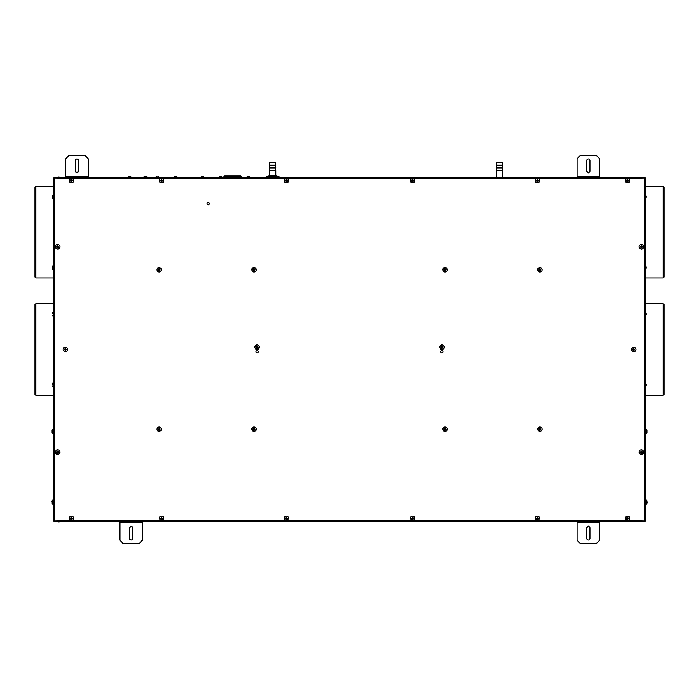 <?xml version="1.0" encoding="UTF-8"?>
<svg xmlns="http://www.w3.org/2000/svg" width="699" height="699" viewBox="0 0 699 699"><rect width="100%" height="100%" fill="white"/><g stroke="black" fill="none" stroke-linecap="round" stroke-linejoin="round"><path stroke-width="1.05" d="M644.295 520.886L644.74 520.432M54.705 178.114L54.26 178.568M53.832 177.686L645.168 177.686L644.723 178.498L645.535 178.053L645.168 521.314L53.832 521.314L54.277 520.502L53.465 520.947L53.465 178.053L57.563 177.607M69.795 179.005A2.254 2.254 0 0 1 70.564 178.498L53.832 178.053L54.277 178.498L53.832 178.053L54.277 178.498L53.832 178.053L54.277 178.498L53.832 178.053L54.277 178.498L54.277 520.502L53.832 520.947L70.564 520.502A2.254 2.254 0 0 1 69.795 519.995M627.606 516.15C624.705 517.653 624.705 519.156 627.606 520.659A2.254 2.254 0 0 0 629.86 518.405A2.254 2.254 0 0 0 626.016 516.806M626.016 519.995A2.254 2.254 0 0 0 626.785 520.502L538.256 520.502M629.205 182.194A2.254 2.254 0 0 0 627.606 178.341A2.254 2.254 0 0 0 625.352 180.595A2.254 2.254 0 0 0 627.606 182.85M537.435 182.85A2.254 2.254 0 0 0 539.689 180.595A2.254 2.254 0 0 0 537.435 178.341A2.254 2.254 0 0 0 535.836 182.194M414.219 182.194A2.254 2.254 0 0 0 412.628 178.341A2.254 2.254 0 0 0 410.374 180.595A2.254 2.254 0 0 0 412.628 182.85M287.971 182.194A2.254 2.254 0 0 0 286.372 178.341A2.254 2.254 0 0 0 284.117 180.595A2.254 2.254 0 0 0 286.372 182.85M163.164 182.194A2.254 2.254 0 0 0 161.565 178.341A2.254 2.254 0 0 0 159.311 180.595A2.254 2.254 0 0 0 161.565 182.85M69.795 182.194A2.254 2.254 0 0 0 73.648 180.595A2.254 2.254 0 0 0 71.394 178.341C68.485 179.844 68.485 181.347 71.394 182.85M71.394 516.15C68.485 517.653 68.485 519.156 71.394 520.659A2.254 2.254 0 0 0 73.648 518.405A2.254 2.254 0 0 0 69.795 516.806M207.07 203.636A1.127 1.127 0 0 0 208.197 204.763A1.127 1.127 0 0 0 209.324 203.636A1.127 1.127 0 0 0 208.197 202.509A1.127 1.127 0 0 0 207.07 203.636M255.939 351.798A1.127 1.127 0 0 0 257.066 352.925A1.127 1.127 0 0 0 258.193 351.798A1.127 1.127 0 0 0 257.066 350.671A1.127 1.127 0 0 0 255.939 351.798M440.807 351.798A1.127 1.127 0 0 0 441.934 352.925A1.127 1.127 0 0 0 443.061 351.798A1.127 1.127 0 0 0 441.934 350.671A1.127 1.127 0 0 0 440.807 351.798M65.295 347.246C62.386 348.749 62.386 350.251 65.295 351.754A2.254 2.254 0 0 0 67.55 349.5A2.254 2.254 0 0 0 63.705 347.901M255.476 348.792A2.254 2.254 0 0 0 259.32 347.202A2.254 2.254 0 0 0 257.066 344.948A2.254 2.254 0 0 0 254.812 347.202M56.121 453.695A2.254 2.254 0 0 0 59.965 452.096A2.254 2.254 0 0 0 57.711 449.841A2.254 2.254 0 0 0 56.112 453.677M57.711 249.159A2.254 2.254 0 0 0 59.965 246.904A2.254 2.254 0 0 0 57.711 244.65A2.254 2.254 0 0 0 56.112 248.503M440.335 348.792A2.254 2.254 0 0 0 444.188 347.202A2.254 2.254 0 0 0 441.934 344.948A2.254 2.254 0 0 0 439.68 347.202M538.3 430.785A2.254 2.254 0 0 0 542.153 429.195A2.254 2.254 0 0 0 539.899 426.94A2.254 2.254 0 0 0 537.636 429.195M157.52 430.794A2.254 2.254 0 0 0 161.364 429.195A2.254 2.254 0 0 0 159.101 426.94A2.254 2.254 0 0 0 157.502 430.785M538.3 271.395A2.254 2.254 0 0 0 542.153 269.805A2.254 2.254 0 0 0 539.899 267.551A2.254 2.254 0 0 0 537.636 269.805M157.52 271.404A2.254 2.254 0 0 0 161.364 269.805A2.254 2.254 0 0 0 159.101 267.551A2.254 2.254 0 0 0 157.502 271.395M631.45 349.5A2.254 2.254 0 0 0 633.705 351.754A2.254 2.254 0 0 0 635.959 349.5A2.254 2.254 0 0 0 632.106 347.91M443.402 430.785A2.254 2.254 0 0 0 447.255 429.195A2.254 2.254 0 0 0 445.001 426.94A2.254 2.254 0 0 0 442.747 429.195M252.409 271.395A2.254 2.254 0 0 0 256.253 269.805A2.254 2.254 0 0 0 253.999 267.551A2.254 2.254 0 0 0 251.745 269.805M443.402 271.395A2.254 2.254 0 0 0 447.255 269.805A2.254 2.254 0 0 0 445.001 267.551A2.254 2.254 0 0 0 442.747 269.805M641.289 249.159A2.254 2.254 0 0 0 643.543 246.904A2.254 2.254 0 0 0 641.289 244.65A2.254 2.254 0 0 0 639.699 248.503M639.699 453.695A2.254 2.254 0 0 0 643.543 452.096A2.254 2.254 0 0 0 641.289 449.841A2.254 2.254 0 0 0 639.69 453.677M252.409 430.785A2.254 2.254 0 0 0 256.253 429.195A2.254 2.254 0 0 0 253.999 426.94A2.254 2.254 0 0 0 251.745 429.195M442.152 346.844L441.707 346.844L442.152 346.18L442.152 346.844L442.956 346.984L442.152 348.224L440.912 347.42L441.707 346.844M257.293 346.844L256.848 346.844L257.284 346.18L258.088 347.42L257.424 347.42L257.284 348.224L256.044 347.42L256.848 346.844M628.436 520.502L645.168 520.947M536.605 520.502L413.45 520.502M411.798 520.502L287.202 520.502M285.55 520.502L162.395 520.502M160.744 520.502L72.215 520.502M577.077 178.114L577.077 159.381A1.581 1.581 0 0 1 577.54 158.262L579.777 156.034A1.581 1.581 0 0 1 580.886 155.571L595.81 155.571A1.581 1.581 0 0 1 596.929 156.034L599.165 158.262A1.581 1.581 0 0 1 599.62 159.381L599.62 178.114M586.776 171.351L588.348 172.933L589.93 171.351L589.93 160.534A1.581 1.581 0 0 0 588.348 158.953A1.581 1.581 0 0 0 586.776 160.534L586.776 171.351M35.85 278.036L34.95 277.136L34.95 187.402L35.85 186.502L35.85 278.036L53.465 278.036L53.465 292.864M53.465 199.136L53.465 194.628M52.425 195.851L52.25 196.524L52.425 195.851A3.862 3.862 0 0 1 53.194 194.628M52.434 197.896L52.434 197.896A3.862 3.862 0 0 0 53.194 199.136M35.85 395.267L34.95 394.367L34.95 304.633L35.85 303.733L35.85 395.267L53.465 395.267L53.465 403.332M53.465 316.367L53.465 311.859M52.425 313.082L52.25 313.755L52.425 313.082A3.862 3.862 0 0 1 53.194 311.859M52.434 315.135L52.434 315.135A3.862 3.862 0 0 0 53.194 316.367M53.465 387.141L53.465 382.633M52.425 383.865L52.25 384.529L52.425 383.865A3.862 3.862 0 0 1 53.194 382.633M52.425 385.918L52.425 385.918A3.862 3.862 0 0 0 53.194 387.141M202.203 176.664L201.766 176.777A3.862 3.862 0 0 0 201.024 177.127L201.024 177.686L177.039 177.686L177.039 177.127L173.972 177.127L173.972 177.686L159.005 177.686L159.005 177.127L146.869 177.686L146.869 176.698L144.169 176.698L144.169 177.686L131.272 177.686L131.272 177.127L128.205 177.127L128.205 177.686L128.205 177.127A3.862 3.862 0 0 1 128.948 176.768L129.385 176.664M175.152 176.664L174.715 176.777A3.862 3.862 0 0 0 173.972 177.127M175.86 176.664L176.297 176.768A3.862 3.862 0 0 1 177.039 177.127M664.05 232.269L664.05 277.136L664.05 187.402L663.15 186.502L645.535 186.502M130.093 176.664L130.53 176.768A3.862 3.862 0 0 1 131.272 177.127M157.118 176.664L156.681 176.777A3.862 3.862 0 0 0 155.938 177.127M158.262 176.768L158.262 176.768A3.862 3.862 0 0 1 159.005 177.127M257.066 177.686L249.858 177.686L249.858 177.127L241.111 177.686L241.111 176.314A0.454 0.454 0 0 0 240.657 175.86L224.423 175.86A0.454 0.454 0 0 0 223.977 176.314L241.111 176.314M247.97 176.664L247.533 176.777A3.862 3.862 0 0 0 246.791 177.127M248.678 176.664L249.115 176.768A3.862 3.862 0 0 1 249.858 177.127M645.535 266.127L645.535 269.194M646.199 268.014L646.077 268.451A3.862 3.862 0 0 1 645.736 269.194M646.199 267.306L646.086 266.869A3.862 3.862 0 0 0 645.736 266.127M664.05 349.5L664.05 394.367L664.05 304.633L663.15 303.733L645.535 303.733M647.117 502.476L647.012 501.899M646.924 501.899L646.924 501.104A3.862 3.862 0 0 0 646.164 499.864L646.164 504.372L645.535 504.372M646.164 433.598L645.535 433.598L646.164 433.598A3.862 3.862 0 0 0 646.933 432.366L646.164 433.598L646.164 431.344C646.164 428.435 646.164 428.435 646.164 431.344M646.924 431.563L646.924 430.322L645.535 429.09M645.535 312.575L645.535 315.642M646.199 314.463L646.077 314.899A3.862 3.862 0 0 1 645.736 315.642M646.199 313.755L646.086 313.318A3.862 3.862 0 0 0 645.736 312.575M53.465 516.779L53.465 504.372L52.836 504.372L52.836 502.118C52.836 499.217 52.836 499.217 52.836 502.118M52.076 503.14L52.836 504.372M51.883 501.899L52.076 501.104L52.076 502.336M52.836 499.864L52.076 501.104A3.862 3.862 0 0 1 52.836 499.864L53.465 499.864L53.465 433.598L52.836 433.598A3.862 3.862 0 0 1 52.067 432.366L52.076 430.322A3.862 3.862 0 0 1 52.836 429.09L53.465 429.09L53.465 406.136M52.067 432.366L52.836 433.598L52.836 429.09L51.883 430.986M65.715 178.114L65.715 159.381A1.581 1.581 0 0 1 66.178 158.262L68.406 156.034A1.581 1.581 0 0 1 69.524 155.571L84.448 155.571A1.581 1.581 0 0 1 85.566 156.034L87.794 158.262A1.581 1.581 0 0 1 88.257 159.381L88.257 178.114M75.405 171.351L76.986 172.933L78.568 171.351L78.568 160.534A1.581 1.581 0 0 0 76.986 158.953A1.581 1.581 0 0 0 75.405 160.534L75.405 171.351M645.535 383.358L645.535 386.425M646.199 385.245L646.077 385.682A3.862 3.862 0 0 1 645.736 386.425M646.199 384.537L646.086 384.101A3.862 3.862 0 0 0 645.736 383.358M645.535 499.864L646.164 499.864L645.535 499.864M646.924 501.104L646.164 499.864M646.933 503.149A3.862 3.862 0 0 1 646.164 504.372L646.933 503.149M65.514 350.522L64.273 349.282L65.514 348.478L65.654 349.273L66.318 349.282L65.514 350.522L65.523 349.858M65.523 349.142L65.077 349.142M65.077 350.522L65.121 349.902M64.273 349.718L64.893 349.683M64.273 349.282L64.893 349.317M65.077 348.478L65.121 349.098M65.514 348.478L65.479 349.098M66.318 349.282L65.706 349.317M66.318 349.718L65.706 349.683M257.066 344.948C254.156 346.451 254.156 347.953 257.066 349.456M256.848 348.224L256.891 347.604M256.044 347.42L256.664 347.377M256.044 346.984L256.664 347.019M256.848 346.18L256.891 346.791M257.284 346.18L257.249 346.791M258.088 346.984L257.477 347.019M258.088 347.42L257.477 347.377M257.284 348.224L257.249 347.604M71.613 519.427L70.372 518.623L71.613 517.382L71.613 518.046L72.416 518.186L71.613 519.427L71.613 518.763M71.613 518.046L71.167 518.046M71.176 519.427L71.211 518.807M70.372 518.623L70.983 518.588M70.372 518.186L70.983 518.221M71.176 517.382L71.211 517.994M71.613 517.382L71.569 517.994M72.416 518.186L71.796 518.221M72.416 518.623L71.796 518.588M55.457 452.096C56.96 454.997 58.463 454.997 59.965 452.096M58.733 451.869L57.93 453.109L56.689 451.869L57.353 451.869L57.493 451.073L58.733 451.869L58.069 451.869M57.353 451.869L57.353 452.314M58.733 452.314L58.113 452.27M57.93 453.109L57.886 452.498M57.493 453.109L57.528 452.498M56.689 452.314L57.301 452.27M56.689 451.869L57.301 451.912M57.493 451.073L57.528 451.685M57.93 451.073L57.886 451.685M55.457 246.904C56.96 249.814 58.463 249.814 59.965 246.904M58.733 246.686L57.93 247.927L56.689 246.686L57.353 246.686L57.493 245.891L58.733 246.686L58.069 246.686M57.353 246.686L57.353 247.131M58.733 247.131L58.113 247.088M57.93 247.927L57.886 247.315M57.493 247.927L57.528 247.315M56.689 247.131L57.301 247.088M56.689 246.686L57.301 246.73M57.493 245.891L57.528 246.502M57.93 245.891L57.886 246.502M441.934 344.948C439.024 346.451 439.024 347.953 441.934 349.456M441.716 348.224L441.751 347.604M440.912 347.42L441.523 347.377M440.912 346.984L441.523 347.019M441.716 346.18L441.751 346.791M442.152 346.18L442.109 346.791M442.956 346.984L442.336 347.019M442.956 347.42L442.336 347.377M442.152 348.224L442.109 347.604M414.883 518.405A2.254 2.254 0 0 0 412.628 516.15A2.254 2.254 0 0 0 410.374 518.405C411.877 521.314 413.38 521.314 414.883 518.405M413.642 518.186L412.41 519.427L411.606 518.186L412.401 518.046L412.41 517.382L413.642 518.186L412.987 518.177M412.261 518.177L412.261 518.623M413.642 518.623L413.03 518.588M412.847 519.427L412.803 518.807M412.41 519.427L412.445 518.807M411.606 518.623L412.218 518.588M411.606 518.186L412.218 518.221M412.41 517.382L412.445 517.994M412.847 517.382L412.803 517.994M627.824 519.427L626.584 518.186L627.824 517.382L627.833 518.046L628.628 518.186L627.824 519.427L627.833 518.763M627.833 518.046L627.387 518.046M627.387 519.427L627.431 518.807M626.584 518.623L627.204 518.588M626.584 518.186L627.204 518.221M627.387 517.382L627.431 517.994M627.824 517.382L627.789 517.994M628.628 518.186L628.017 518.221M628.628 518.623L628.017 518.588M288.626 518.405A2.254 2.254 0 0 0 286.372 516.15A2.254 2.254 0 0 0 284.117 518.405C285.62 521.314 287.123 521.314 288.626 518.405M287.394 518.186L286.153 519.427L285.358 518.186L286.153 518.046L286.153 517.382L287.394 518.186L286.739 518.177M286.013 518.177L286.013 518.623M287.394 518.623L286.782 518.588M286.59 519.427L286.555 518.807M286.153 519.427L286.197 518.807M285.358 518.623L285.97 518.588M285.358 518.186L285.97 518.221M286.153 517.382L286.197 517.994M286.59 517.382L286.555 517.994M539.689 518.405A2.254 2.254 0 0 0 537.435 516.15A2.254 2.254 0 0 0 535.181 518.405C536.683 521.314 538.186 521.314 539.689 518.405M538.448 518.186L537.216 519.427L536.413 518.186L537.208 518.046L537.216 517.382L538.448 518.186L537.793 518.177M537.068 518.177L537.068 518.623M538.448 518.623L537.837 518.588M537.653 519.427L537.61 518.807M537.216 519.427L537.251 518.807M536.413 518.623L537.024 518.588M536.413 518.186L537.024 518.221M537.216 517.382L537.251 517.994M537.653 517.382L537.61 517.994M539.899 426.94C536.989 428.443 536.989 429.946 539.899 431.449M540.117 430.217L538.877 429.413L540.117 428.172L540.117 428.837L540.912 428.976L540.117 430.217L540.117 429.553M540.117 428.837L539.672 428.837M539.672 430.217L539.715 429.597M538.877 429.413L539.488 429.378M538.877 428.976L539.488 429.011M539.672 428.172L539.715 428.793M540.117 428.172L540.074 428.793M540.912 428.976L540.301 429.011M540.912 429.413L540.301 429.378M159.101 426.94C156.2 428.443 156.2 429.946 159.101 431.449M159.328 430.217L158.088 429.413L159.328 428.172L159.328 428.837L160.123 428.976L159.328 430.217L159.328 429.553M159.328 428.837L158.883 428.837M158.883 430.217L158.926 429.597M158.088 429.413L158.699 429.378M158.088 428.976L158.699 429.011M158.883 428.172L158.926 428.793M159.328 428.172L159.285 428.793M160.123 428.976L159.512 429.011M160.123 429.413L159.512 429.378M71.613 181.618L70.372 180.814L71.613 179.573L71.613 180.237L72.416 180.377L71.613 181.618L71.613 180.954M71.613 180.237L71.167 180.237M71.176 181.618L71.211 181.006M70.372 180.814L70.983 180.779M70.372 180.377L70.983 180.412M71.176 179.573L71.211 180.193M71.613 179.573L71.569 180.193M72.416 180.377L71.796 180.412M72.416 180.814L71.796 180.779M539.899 267.551C536.989 269.054 536.989 270.557 539.899 272.06M540.117 270.828L538.877 270.024L540.117 268.783L540.117 269.447L540.912 269.587L540.117 270.828L540.117 270.163M540.117 269.447L539.672 269.447M539.672 270.828L539.715 270.207M538.877 270.024L539.488 269.989M538.877 269.587L539.488 269.622M539.672 268.783L539.715 269.403M540.117 268.783L540.074 269.403M540.912 269.587L540.301 269.622M540.912 270.024L540.301 269.989M159.101 267.551C156.2 269.054 156.2 270.557 159.101 272.06M159.328 270.828L158.088 270.024L159.328 268.783L159.328 269.447L160.123 269.587L159.328 270.828L159.328 270.163M159.328 269.447L158.883 269.447M158.883 270.828L158.926 270.207M158.088 270.024L158.699 269.989M158.088 269.587L158.699 269.622M158.883 268.783L158.926 269.403M159.328 268.783L159.285 269.403M160.123 269.587L159.512 269.622M160.123 270.024L159.512 269.989M633.705 347.246C630.795 348.749 630.795 350.251 633.705 351.754M633.923 350.522L632.682 349.718L633.923 348.478L633.923 349.142L634.727 349.282L633.923 350.522L633.923 349.858M633.923 349.142L633.477 349.142M633.486 350.522L633.521 349.902M632.682 349.718L633.294 349.683M632.682 349.282L633.294 349.317M633.486 348.478L633.521 349.098M633.923 348.478L633.879 349.098M634.727 349.282L634.107 349.317M634.727 349.718L634.107 349.683M445.001 426.94C442.091 428.443 442.091 429.946 445.001 431.449M445.219 430.217L443.979 429.413L445.219 428.172L445.219 428.837L446.023 428.976L445.219 430.217L445.219 429.553M445.219 428.837L444.774 428.837M444.782 430.217L444.817 429.597M443.979 429.413L444.59 429.378M443.979 428.976L444.59 429.011M444.782 428.172L444.817 428.793M445.219 428.172L445.176 428.793M446.023 428.976L445.403 429.011M446.023 429.413L445.403 429.378M253.999 267.551C251.09 269.054 251.09 270.557 253.999 272.06M254.218 270.828L252.977 269.587L254.218 268.783L254.226 269.447L255.021 269.587L254.218 270.828L254.226 270.163M254.226 269.447L253.781 269.447M253.781 270.828L253.824 270.207M252.977 270.024L253.597 269.989M252.977 269.587L253.597 269.622M253.781 268.783L253.824 269.403M254.218 268.783L254.183 269.403M255.021 269.587L254.41 269.622M255.021 270.024L254.41 269.989M445.001 267.551C442.091 269.054 442.091 270.557 445.001 272.06M445.219 270.828L443.979 270.024L445.219 268.783L445.219 269.447L446.023 269.587L445.219 270.828L445.219 270.163M445.219 269.447L444.774 269.447M444.782 270.828L444.817 270.207M443.979 270.024L444.59 269.989M443.979 269.587L444.59 269.622M444.782 268.783L444.817 269.403M445.219 268.783L445.176 269.403M446.023 269.587L445.403 269.622M446.023 270.024L445.403 269.989M201.024 177.127L204.091 177.127L204.091 177.686L219.058 177.686L219.058 177.127L222.125 177.127L222.125 177.686L223.977 177.686L223.977 176.314M279.032 176.812A8.152 8.152 0 0 0 274.969 175.729L270.233 175.729A8.152 8.152 0 0 0 266.179 176.812L279.032 176.812L279.032 177.686L280.037 177.686M266.179 176.812L266.179 177.686L265.174 177.686M625.352 180.595C626.854 183.505 628.357 183.505 629.86 180.595M628.628 180.377L627.824 181.618L626.584 180.377L627.248 180.377L627.387 179.573L628.628 180.377L627.964 180.377M627.248 180.377L627.248 180.823M628.628 180.814L628.017 180.779M627.824 181.618L627.789 181.006M627.387 181.618L627.431 181.006M626.584 180.814L627.204 180.779M626.584 180.377L627.204 180.412M627.387 179.573L627.431 180.193M627.824 179.573L627.789 180.193M284.117 180.595C285.62 183.505 287.123 183.505 288.626 180.595M287.394 180.377L286.59 181.618L285.358 180.377L286.153 180.237L286.153 179.573L287.394 180.377L286.739 180.377M286.013 180.377L286.013 180.823M287.394 180.814L286.782 180.779M286.59 181.618L286.555 181.006M286.153 181.618L286.197 181.006M285.358 180.814L285.97 180.779M285.358 180.377L285.97 180.412M286.153 179.573L286.197 180.193M286.59 179.573L286.555 180.193M639.035 246.904C640.537 249.814 642.04 249.814 643.543 246.904M642.311 246.686L641.507 247.927L640.267 246.686L640.931 246.686L641.07 245.891L642.311 246.686L641.647 246.686M640.931 246.686L640.931 247.131M642.311 247.131L641.699 247.088M641.507 247.927L641.472 247.315M641.07 247.927L641.114 247.315M640.267 247.131L640.887 247.088M640.267 246.686L640.887 246.73M641.07 245.891L641.114 246.502M641.507 245.891L641.472 246.502M639.035 452.096C640.537 454.997 642.04 454.997 643.543 452.096M642.311 451.869L641.507 453.109L640.267 451.869L640.931 451.869L641.07 451.073L642.311 451.869L641.647 451.869M640.931 451.869L640.931 452.314M642.311 452.314L641.699 452.27M641.507 453.109L641.472 452.498M641.07 453.109L641.114 452.498M640.267 452.314L640.887 452.27M640.267 451.869L640.887 451.912M641.07 451.073L641.114 451.685M641.507 451.073L641.472 451.685M159.311 180.595C160.814 183.505 162.317 183.505 163.819 180.595M162.587 180.377L161.784 181.618L160.552 180.377L161.347 180.237L161.347 179.573L162.587 180.377L161.932 180.377M161.207 180.377L161.207 180.823M162.587 180.814L161.976 180.779M161.784 181.618L161.749 181.006M161.347 181.618L161.39 181.006M160.552 180.814L161.163 180.779M160.552 180.377L161.163 180.412M161.347 179.573L161.39 180.193M161.784 179.573L161.749 180.193M410.374 180.595C411.877 183.505 413.38 183.505 414.883 180.595M413.642 180.377L412.847 181.618L411.606 180.377L412.401 180.237L412.41 179.573L413.642 180.377L412.987 180.377M412.261 180.377L412.261 180.823M413.642 180.814L413.03 180.779M412.847 181.618L412.803 181.006M412.41 181.618L412.445 181.006M411.606 180.814L412.218 180.779M411.606 180.377L412.218 180.412M412.41 179.573L412.445 180.193M412.847 179.573L412.803 180.193M535.181 180.595C536.683 183.505 538.186 183.505 539.689 180.595M538.448 180.377L537.653 181.618L536.413 180.377L537.208 180.237L537.216 179.573L538.448 180.377L537.793 180.377M537.068 180.377L537.068 180.823M538.448 180.814L537.837 180.779M537.653 181.618L537.61 181.006M537.216 181.618L537.251 181.006M536.413 180.814L537.024 180.779M536.413 180.377L537.024 180.412M537.216 179.573L537.251 180.193M537.653 179.573L537.61 180.193M163.819 518.405A2.254 2.254 0 0 0 161.565 516.15A2.254 2.254 0 0 0 159.311 518.405C160.814 521.314 162.317 521.314 163.819 518.405M162.587 518.186L161.347 519.427L160.552 518.186L161.347 518.046L161.347 517.382L162.587 518.186L161.932 518.177M161.207 518.177L161.207 518.623M162.587 518.623L161.976 518.588M161.784 519.427L161.749 518.807M161.347 519.427L161.39 518.807M160.552 518.623L161.163 518.588M160.552 518.186L161.163 518.221M161.347 517.382L161.39 517.994M161.784 517.382L161.749 517.994M202.911 176.664L203.348 176.768A3.862 3.862 0 0 1 204.091 177.127M599.62 520.886L599.62 539.619A1.581 1.581 0 0 1 599.165 540.738L596.929 542.966A1.581 1.581 0 0 1 595.81 543.429L580.886 543.429A1.581 1.581 0 0 1 579.777 542.966L577.54 540.738A1.581 1.581 0 0 1 577.077 539.619L577.077 520.886M589.93 527.649L588.348 526.067L586.776 527.649L586.776 538.466A1.581 1.581 0 0 0 588.348 540.047A1.581 1.581 0 0 0 589.93 538.466L589.93 527.649M142.404 520.886L142.404 539.619A1.581 1.581 0 0 1 141.941 540.738L139.713 542.966A1.581 1.581 0 0 1 138.594 543.429L123.671 543.429A1.581 1.581 0 0 1 122.552 542.966L120.324 540.738A1.581 1.581 0 0 1 119.861 539.619L119.861 520.886M132.714 527.649L131.132 526.067L129.56 527.649L129.56 538.466A1.581 1.581 0 0 0 131.132 540.047A1.581 1.581 0 0 0 132.714 538.466L132.714 527.649M220.237 176.664L219.801 176.777A3.862 3.862 0 0 0 219.058 177.127M220.945 176.664L221.382 176.768A3.862 3.862 0 0 1 222.125 177.127M644.723 520.502L644.723 178.498L645.168 178.053L628.436 178.498M61.154 177.686L65.715 177.686M88.257 177.686L91.438 177.686M94.243 177.686L113.526 177.686M116.331 177.686L118.192 177.686M120.997 177.686L128.205 177.686M259.871 177.686L262.37 177.686M285.043 177.686L282.842 177.686M53.465 520.947L53.465 519.584M35.85 303.733L53.465 303.733L53.465 295.668M35.85 186.502L53.465 186.502L53.465 178.053M253.999 426.94C251.09 428.443 251.09 429.946 253.999 431.449M254.218 430.217L252.977 428.976L254.218 428.172L254.226 428.837L255.021 428.976L254.218 430.217L254.226 429.553M254.226 428.837L253.781 428.837M253.781 430.217L253.824 429.597M252.977 429.413L253.597 429.378M252.977 428.976L253.597 429.011M253.781 428.172L253.824 428.793M254.218 428.172L254.183 428.793M255.021 428.976L254.41 429.011M255.021 429.413L254.41 429.378M645.535 195.344L645.535 198.411M646.199 197.232L646.077 197.668A3.862 3.862 0 0 1 645.736 198.411M646.199 196.524L646.086 196.087A3.862 3.862 0 0 0 645.736 195.344M53.465 269.91L53.465 265.402M52.425 266.634L52.25 267.298L52.425 266.634A3.862 3.862 0 0 1 53.194 265.402M52.434 268.678L52.434 268.678A3.862 3.862 0 0 0 53.194 269.91M607.562 521.314A2.202 2.202 0 0 1 606.776 521.559L606.767 521.559M604.757 521.314A2.202 2.202 0 0 0 605.544 521.559M116.331 521.314A2.202 2.202 0 0 1 115.545 521.559L115.527 521.559M114.313 521.559L114.33 521.559A2.202 2.202 0 0 1 113.526 521.314M94.243 521.314A2.202 2.202 0 0 1 93.456 521.559L92.251 521.559M91.438 521.314A2.202 2.202 0 0 0 92.224 521.559L93.439 521.559M571.939 521.314A2.202 2.202 0 0 1 571.162 521.559L571.144 521.559M569.135 521.314A2.202 2.202 0 0 0 569.921 521.559L569.938 521.559M61.154 521.314L57.965 521.393M269.674 162.474L269.447 165.174L275.764 165.174L275.537 162.474L269.823 162.474M269.665 165.27L275.546 165.27L275.764 167.882L269.447 167.882L269.578 165.174M269.665 167.978L275.546 167.978L275.764 170.591L269.447 170.591L269.578 167.882M502.371 162.474L496.508 162.474L496.281 165.174L502.598 165.174L502.371 162.474M502.467 165.174L496.412 165.174M502.38 165.27L502.598 167.882L496.281 167.882L496.5 165.27M502.467 167.882L496.412 167.882L496.281 170.591L502.598 170.591L502.467 167.882M496.281 177.686L496.281 170.591M502.598 177.686L502.598 170.591M626.785 178.498L538.256 178.498M536.605 178.498L413.45 178.498M411.798 178.498L287.202 178.498M285.55 178.498L162.395 178.498M160.744 178.498L72.215 178.498M577.077 176.76L599.62 176.76M645.535 278.036L663.15 278.036L663.15 186.502M645.535 395.267L663.15 395.267L663.15 303.733M65.715 176.76L88.257 176.76M599.62 522.24L577.077 522.24M142.404 522.24L119.861 522.24M605.561 177.441L606.776 177.441L604.355 177.965L605.666 177.546M506.469 177.965L507.78 177.546M491.1 177.546L489.99 177.441L491.117 177.441M498.92 177.441L497.636 177.965M257.948 177.441L256.664 177.965M117.79 177.965L119.101 177.546M115.431 177.546L114.313 177.441L115.449 177.441M92.233 177.441L93.456 177.441L91.036 177.965L92.347 177.546M570.026 177.441L571.162 177.441L570.043 177.546M280.928 177.441L279.635 177.965M263.27 177.546L261.968 177.965M645.675 517.679L645.675 518.675M645.78 180.202L645.256 182.622L645.78 181.434L645.256 179.023L645.675 180.325M645.675 404.24L645.675 405.228M645.78 293.65L645.256 296.07L645.78 294.882L645.256 292.462L645.675 293.772M53.22 294.786L53.744 296.07M53.325 405.228L53.22 404.214M59.852 521.812L58.856 521.812M53.325 517.679L53.744 516.378M502.38 167.978L496.5 167.978M663.15 278.036L664.05 277.136M663.15 395.267L664.05 394.367M606.671 177.441L607.964 177.965L606.653 177.546M508.767 177.546L510.078 177.965M490.104 177.546L488.802 177.965M491.222 177.441L492.411 177.965M499.934 177.546L501.244 177.965M640.267 177.441L639.043 177.441M257.861 177.441L260.273 177.965M121.399 177.965L120.088 177.546M120.097 177.441L118.987 177.441L120.097 177.441M115.545 177.441L116.733 177.965L115.545 177.441L113.124 177.965L114.435 177.546M93.334 177.546L94.645 177.965L93.491 177.45M569.921 177.441L568.741 177.965L569.938 177.441M571.162 177.441L572.341 177.965L571.039 177.546M280.946 177.546L283.244 177.965M263.261 177.441L265.576 177.965M645.78 518.78L645.78 518.291M645.78 180.709L645.78 181.425M645.675 294.76L645.78 294.157M53.325 293.772L53.325 294.76M53.22 293.763L53.22 294.768M53.22 405.35L53.744 406.538M53.22 405.237L53.325 404.24M57.545 521.314L59.817 521.917M59.965 521.917L61.154 521.393L59.965 521.917M58.751 521.917L57.545 521.393M58.856 177.188L59.852 177.188M61.154 177.607L59.957 177.083M57.545 177.686L58.733 177.083M53.22 517.671L53.744 519.977M275.764 175.764L275.764 170.591M269.447 175.764L269.447 170.591"/></g></svg>
